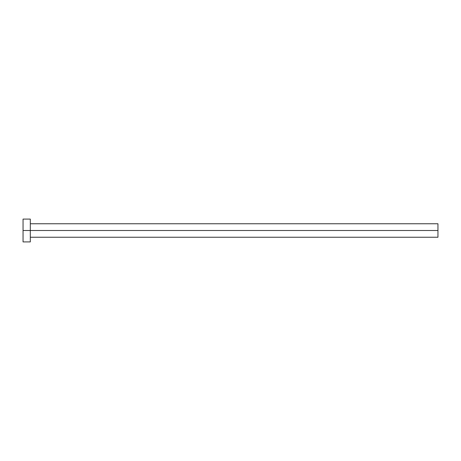 <?xml version="1.0" encoding="UTF-8"?>
<svg xmlns="http://www.w3.org/2000/svg" width="461" height="461" viewBox="0 0 461 461"><rect width="100%" height="100%" fill="white"/><g stroke="black" fill="none" stroke-linecap="round" stroke-linejoin="round"><path stroke-width="0.69" d="M23.05 241.91L23.05 219.09L23.05 230.5L437.95 230.5L437.95 237.242L437.95 230.5L23.05 230.5L23.05 241.91L30.311 241.91L30.311 219.09L30.311 241.91M437.95 230.5L437.95 223.758L437.95 230.5M30.311 237.242L437.95 237.242M23.05 219.09L30.311 219.09M30.311 223.758L437.95 223.758"/></g></svg>
